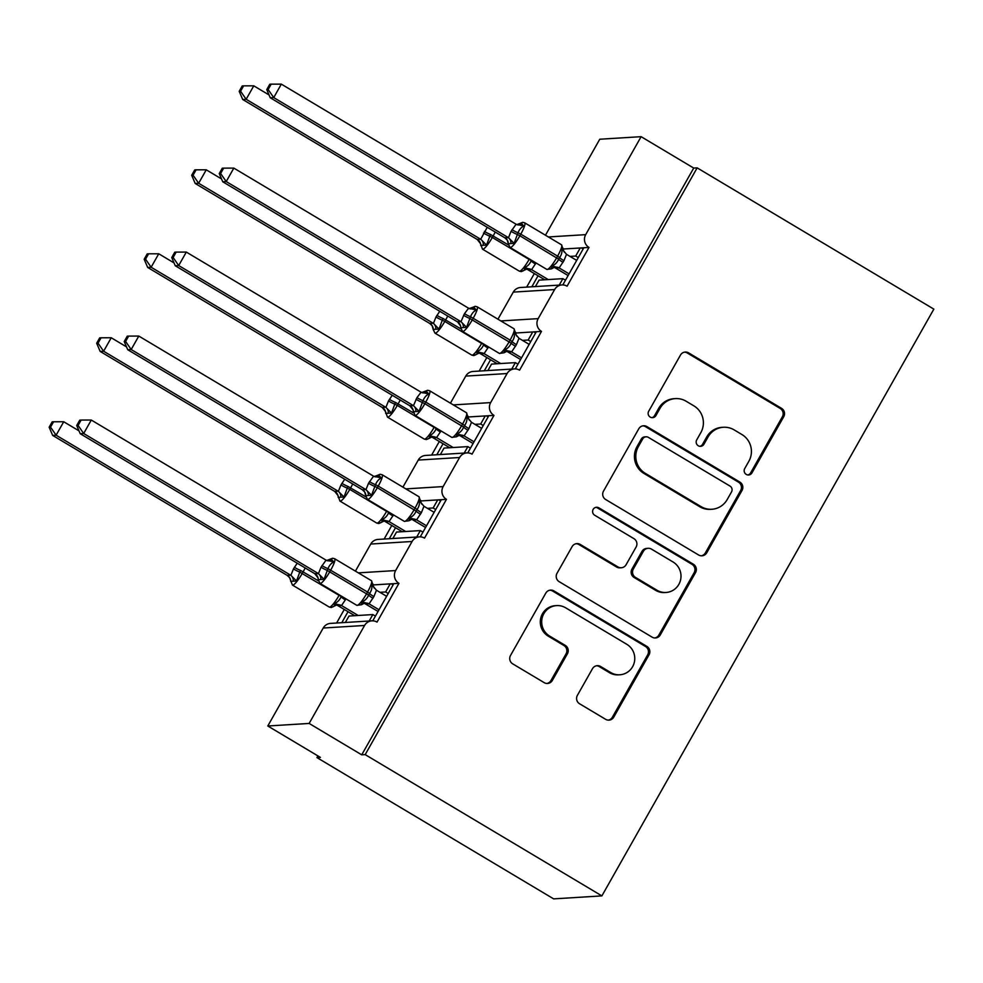 <?xml version="1.0" encoding="UTF-8"?>
<svg xmlns="http://www.w3.org/2000/svg" width="983" height="983" viewBox="0 0 983 983"><rect width="100%" height="100%" fill="white"/><g stroke="black" fill="none" stroke-linecap="round" stroke-linejoin="round"><path stroke-width="1.47" d="M746.257 474.408A4.276 4.178 86.5 0 0 751.97 472.86L783.734 416.718A6.119 5.959 86.5 0 0 781.559 408.35L688.628 352.885A6.119 5.959 86.5 0 0 680.469 355.084L648.706 411.226A4.276 4.178 86.5 0 0 652.589 417.664A4.276 4.178 86.5 0 0 655.931 415.551L660.048 408.277A19.574 19.095 86.5 0 1 686.134 401.236L693.875 405.856A19.574 19.095 86.5 0 1 700.83 432.618L696.726 439.892A4.276 4.178 86.5 0 0 700.596 446.319A4.276 4.178 86.5 0 0 703.951 444.205L708.067 436.944A19.574 19.095 86.5 0 1 734.154 429.89L741.895 434.511A19.574 19.095 86.5 0 1 748.849 461.285L744.733 468.547A4.276 4.178 86.5 0 0 746.257 474.408M747.928 474.961A4.276 4.178 86.5 0 0 750.594 472.946L782.357 416.804A6.119 5.959 86.5 0 0 780.183 408.436L687.252 352.971A6.119 5.959 86.5 0 0 684.573 352.147M651.889 417.652A4.276 4.178 86.5 0 0 654.555 415.637L658.671 408.363L660.048 408.277M699.908 446.307A4.276 4.178 86.5 0 0 702.575 444.291L706.679 437.03L708.067 436.944M577.377 695.386A6.119 5.959 86.5 0 0 579.552 703.754L605.626 719.31A6.119 5.959 86.5 0 0 613.773 717.111L649.05 654.764A6.119 5.959 86.5 0 0 646.875 646.396L553.945 590.93A6.119 5.959 86.5 0 0 545.798 593.13L510.521 655.477A6.119 5.959 86.5 0 0 512.696 663.844L544.189 682.644A6.119 5.959 86.5 0 0 552.335 680.445L567.437 653.756A6.119 5.959 86.5 0 0 565.262 645.389L549.644 636.075A16.367 15.961 86.5 0 1 556.636 605.602A16.367 15.961 86.5 0 1 565.643 607.801L626.822 644.32A16.367 15.961 86.5 0 1 619.831 674.78A16.367 15.961 86.5 0 1 610.824 672.581L600.625 666.499A6.119 5.959 86.5 0 0 592.479 668.698L577.377 695.386M697.156 167.86L365.185 754.625L601.879 895.894L933.85 309.129L697.156 167.86L693.715 168.068L641.113 136.674L585.684 234.654A9.351 9.117 86.5 0 0 589.001 247.433L567.08 286.188A9.351 9.117 -93.5 0 0 554.621 289.555L538.168 318.627A9.351 9.117 86.5 0 0 541.486 331.406L519.565 370.173A9.351 9.117 -93.5 0 0 507.105 373.54L490.652 402.6A9.351 9.117 86.5 0 0 493.982 415.391L472.049 454.146A9.351 9.117 -93.5 0 0 459.589 457.513L443.149 486.585A9.351 9.117 86.5 0 0 446.466 499.364L424.533 538.119A9.351 9.117 -93.5 0 0 412.086 541.486L395.633 570.558A9.351 9.117 86.5 0 0 398.951 583.337L377.03 622.104A9.351 9.117 -93.5 0 0 364.57 625.471L309.141 723.439L267.794 725.995L320.397 757.389L316.944 757.598L317.902 755.902M698.594 554.977A6.119 5.959 86.5 0 0 706.752 552.778L742.03 490.431A6.119 5.959 86.5 0 0 739.855 482.063L646.925 426.597A6.119 5.959 86.5 0 0 638.766 428.797L603.488 491.156A6.119 5.959 86.5 0 0 605.663 499.511L698.594 554.977M695.534 572.597L660.269 634.944A6.119 5.959 86.5 0 1 652.11 637.144L559.18 581.678A6.119 5.959 86.5 0 1 557.005 573.31L572.106 546.634A6.119 5.959 86.5 0 1 580.253 544.435L617.938 566.921A6.119 5.959 86.5 0 0 626.097 564.721L636.112 547.027A6.119 5.959 86.5 0 0 633.937 538.659L594.703 515.239A4.276 4.178 86.5 0 1 596.534 507.265A4.276 4.178 86.5 0 1 598.88 507.842L693.371 564.23A6.119 5.959 86.5 0 1 695.534 572.597L694.158 572.684L658.88 635.03L660.269 634.944M348.007 611.684L341.777 622.706M344.283 609.46L336.604 623.025M379.929 592.307L385.631 591.963L390.202 583.877L398.951 583.337M373.221 584.934L390.202 583.877M388.224 593.499L385.631 591.963M393.79 583.656L372.754 620.838M395.522 527.711L389.28 538.733M391.787 525.487L384.12 539.053M427.433 508.334L433.147 507.978L437.718 499.905L446.466 499.364M420.736 500.949L437.718 499.905M435.727 509.526L433.147 507.978M441.293 499.683L420.269 536.853M443.038 443.726L436.796 454.748M439.303 441.502L431.635 455.068M474.949 424.361L480.662 424.005L485.233 415.932L493.982 415.391M468.24 416.976L485.233 415.932M483.243 425.541L480.662 424.005M488.809 415.711L467.785 452.88M490.542 359.753L484.312 370.775M486.818 357.529L479.139 371.095M522.465 340.376L528.166 340.02L532.737 331.947L541.486 331.406M515.756 333.004L532.737 331.947M530.759 341.568L528.166 340.02M536.325 331.726L515.289 368.895M369.203 621.01L372.84 614.572L349.002 616.046L345.352 622.485M416.706 537.037L420.355 530.587L396.518 532.061L392.868 538.512M464.222 453.052L467.871 446.614L444.021 448.088L440.384 454.527M511.738 369.08L515.375 362.629L491.537 364.103L487.887 370.554M538.057 275.781L531.828 286.803M534.334 273.557L526.655 287.122M569.98 256.403L575.682 256.047L580.253 247.974L589.001 247.433M563.271 249.018L580.253 247.974M578.274 257.595L575.682 256.047M583.841 247.753L562.804 284.923M559.241 285.107L562.89 278.656L539.053 280.13L535.403 286.569M267.794 725.995L323.223 628.026A9.351 9.117 -93.5 0 1 330.534 623.394L371.881 620.838M355.416 571.135L370.738 544.041A9.351 9.117 -93.5 0 1 378.05 539.421L419.397 536.865M402.919 487.15L418.254 460.069A9.351 9.117 -93.5 0 1 425.565 455.448L466.9 452.893M450.435 403.177L465.758 376.096A9.351 9.117 -93.5 0 1 473.069 371.463L514.416 368.908M497.951 319.192L513.273 292.111A9.351 9.117 -93.5 0 1 520.585 287.491L561.932 284.935M545.467 235.22L599.765 139.23L641.113 136.674M365.185 754.625L361.732 754.833L309.141 723.439M361.732 754.833L693.715 168.068M375.432 616.108L372.84 614.572M422.936 532.135L420.355 530.587M470.452 448.15L467.871 446.614M517.967 364.177L515.375 362.629M601.879 895.894L553.638 898.867L316.944 757.598M565.483 280.204L562.89 278.656M583.14 248.982L581.346 247.9M535.624 332.954L533.83 331.885M488.121 416.927L486.327 415.858M440.605 500.912L438.811 499.843M393.089 584.885L391.295 583.816M723.377 427.261L722.001 427.347A19.574 19.095 86.5 0 0 706.679 437.03M675.358 398.606L673.982 398.693A19.574 19.095 86.5 0 0 658.671 408.363M701.272 555.813A6.119 5.959 86.5 0 0 705.376 552.864L740.654 490.517A6.119 5.959 86.5 0 0 738.479 482.149L645.548 426.683A6.119 5.959 86.5 0 0 642.87 425.86M731.512 491.93A4.276 4.178 86.5 0 0 729.988 486.069L648.411 437.386A4.276 4.178 86.5 0 0 642.71 438.922L638.372 446.589A19.574 19.095 86.5 0 0 645.327 473.364L701.088 506.638A19.574 19.095 86.5 0 0 727.174 499.585L731.512 491.93M646.052 436.808L644.676 436.894A4.276 4.178 86.5 0 0 641.334 439.008L642.71 438.922M711.864 509.268L710.488 509.354A19.574 19.095 86.5 0 1 699.712 506.724L643.951 473.437A19.574 19.095 86.5 0 1 636.996 446.675L641.334 439.008M654.789 637.967A6.119 5.959 86.5 0 0 658.88 635.03M621.305 567.744L619.929 567.83A6.119 5.959 86.5 0 1 616.562 567.007L578.876 544.521A6.119 5.959 86.5 0 0 576.198 543.697M694.158 572.684A6.119 5.959 86.5 0 0 691.983 564.316L597.504 507.928A4.276 4.178 86.5 0 0 595.845 507.363M657.049 590.267A16.367 15.961 86.5 0 0 680.58 579.921A16.367 15.961 86.5 0 0 673.048 561.993L651.496 549.128A6.119 5.959 86.5 0 0 643.337 551.34L633.322 569.034A6.119 5.959 86.5 0 0 635.497 577.402L657.049 590.267L655.673 590.353A16.367 15.961 86.5 0 0 664.68 592.552L666.056 592.466M648.129 548.305L646.753 548.391A6.119 5.959 86.5 0 0 641.96 551.426L643.337 551.34M655.673 590.353L634.121 577.488A6.119 5.959 86.5 0 1 631.946 569.12L641.96 551.426M619.831 674.78L618.454 674.866A16.367 15.961 86.5 0 1 609.448 672.667L599.249 666.585A6.119 5.959 86.5 0 0 596.57 665.761M556.636 605.602L555.248 605.688A16.367 15.961 86.5 0 0 548.268 636.161L549.644 636.075M546.855 683.468A6.119 5.959 86.5 0 0 550.959 680.531L566.061 653.842A6.119 5.959 86.5 0 0 563.886 645.475L548.268 636.161M608.305 720.134A6.119 5.959 86.5 0 0 612.397 717.197L647.674 654.85A6.119 5.959 86.5 0 0 645.499 646.482L552.569 591.016A6.119 5.959 86.5 0 0 549.89 590.193M554.117 267.437L551.5 268.826L551.942 265.963C555.026 264.722 557.275 262.461 558.663 259.168L559.585 257.558C561.649 254.732 562.374 251.746 561.76 248.601L563.247 248.515L562.657 247.974M520.904 223.043L519.429 224.063L520.904 223.043L523.914 226.016C521.297 227.233 519.343 229.481 518.029 232.762L514.097 243.379L508.297 243.735A6.856 6.758 -14.8 0 0 508.076 241.929A6.856 6.758 -14.8 0 0 508.076 241.916A6.856 6.758 -14.8 0 0 504.807 237.751L508.494 237.714L511.062 231.324L516.112 224.247L281.335 84.133L273.729 97.587L508.26 237.567M268.138 89.527L271.185 84.145L269.797 84.231L266.762 89.613L268.138 89.527L273.729 97.587L270.276 97.796L504.807 237.775L507.203 240.036L508.297 243.735M569.059 273.864L559.13 267.929L555.444 268.003M568.1 275.559L555.678 268.138M576.677 260.397L566.503 254.327L563.935 260.716L559.13 267.929A6.856 6.758 -14.8 0 0 552.114 268.187M561.76 248.601L566.503 254.327M558.885 267.794L551.942 265.963M523.914 226.016L516.112 224.247M514.097 243.379L508.494 237.714M281.335 84.133L271.185 84.145M266.762 89.613L270.276 97.796M481.326 245.983L480.736 245.443L486.536 245.086L490.468 234.458L508.334 244.878M243.612 85.853L242.236 85.939L239.201 91.321L240.577 91.235L243.612 85.853L253.774 85.828L246.155 99.283L480.687 239.274L487.249 227.294M240.577 91.235L246.155 99.283L242.715 99.504L477.246 239.483L480.687 239.274M253.774 85.828L269.059 94.946M480.515 243.624L477.246 239.483A6.856 6.758 165.2 0 1 480.515 243.624A6.856 6.758 165.2 0 1 480.515 243.637A6.856 6.758 165.2 0 1 480.736 245.443M536.054 262.977L531.57 269.661L527.883 269.711M548.207 279.565L531.57 269.637A6.856 6.758 165.2 0 0 524.553 269.895L524.381 267.671C527.466 266.43 529.714 264.157 531.103 260.876L529.382 258.996M544.766 279.774L528.117 269.846M523.091 270.903L524.553 269.895L523.091 270.903M524.381 267.671L531.324 269.502M480.92 239.41L486.536 245.086M242.715 99.504L239.201 91.321M433.822 329.956L433.22 329.416L439.02 329.059L442.964 318.443L460.83 328.85M196.108 169.826L194.732 169.912L191.685 175.293L193.061 175.207L196.108 169.826L206.258 169.813L198.652 183.268L433.417 323.395L435.985 317.005L439.745 311.279M193.061 175.207L198.652 183.268L195.199 183.477L429.731 323.456L433.184 323.247M206.258 169.813L221.544 178.931M433.208 329.514L432.127 325.717L429.731 323.456A6.856 6.758 165.2 0 1 432.999 327.597A6.856 6.758 165.2 0 1 433.011 327.609A6.856 6.758 165.2 0 1 433.22 329.416M488.539 346.95L484.066 353.634L480.368 353.683M500.691 363.538L484.054 353.61A6.856 6.758 165.2 0 0 477.05 353.868L476.866 351.656C479.962 350.403 482.198 348.142 483.599 344.849L481.867 342.969M497.251 363.759L480.613 353.819M475.575 354.888L477.05 353.868L475.575 354.888M476.866 351.656L483.82 353.475M433.417 323.395L439.02 329.059M195.199 183.477L191.685 175.293M386.307 413.941L385.717 413.401L391.504 413.032L395.449 402.416L413.315 412.823M148.593 253.811L147.217 253.897L144.169 259.266L145.545 259.18L148.593 253.811L158.754 253.786L151.136 267.241L385.901 407.367L388.482 400.978L392.229 395.252M145.545 259.18L151.136 267.241L147.696 267.462L382.227 407.441L385.668 407.22M158.754 253.786L174.028 262.903M382.215 407.417A6.856 6.758 165.2 0 1 385.496 411.57L382.227 407.441M441.035 430.935L436.55 437.607L432.852 437.668M453.188 447.523L436.538 437.582M449.735 447.732L433.098 437.804M436.55 437.607A6.856 6.758 165.2 0 0 429.534 437.853L428.06 438.86L429.534 437.853L429.35 435.629C432.446 434.375 434.683 432.115 436.083 428.834L434.363 426.954M429.35 435.629L436.305 437.447M385.901 407.367L391.504 413.032M147.696 267.462L144.169 259.266M503.996 352.811L504.426 349.948C507.523 348.695 509.759 346.434 511.16 343.153L512.069 341.531C514.134 338.705 514.859 335.719 514.256 332.586L515.743 332.487L515.153 331.947M473.388 307.028L471.926 308.035L473.388 307.028L476.411 309.989C473.794 311.206 471.828 313.454 470.525 316.735L466.581 327.351L460.794 327.72A6.856 6.758 -14.8 0 0 460.572 325.901A6.856 6.758 -14.8 0 0 460.56 325.889A6.856 6.758 -14.8 0 0 457.292 321.736L460.978 321.687L464.468 313.688L468.596 308.22L233.831 168.105L226.213 181.56L460.744 321.539M220.622 173.499L223.669 168.13L222.293 168.216L219.246 173.586L220.622 173.499L226.213 181.56L222.76 181.781L457.537 321.896L460.56 325.889M521.555 357.837L511.615 351.902L507.928 351.988M520.597 359.532L508.174 352.123M529.161 344.382L518.999 338.299L516.419 344.689L511.615 351.902M472.528 307.409L475.145 306.315L477.173 306.807A13.393 2.47 120.8 0 1 473.278 318.123L472.356 319.745A13.393 2.47 120.8 0 1 462.846 331.492A13.393 2.47 120.8 0 1 462.526 331.431L460.794 327.72M514.256 332.586L518.999 338.299M511.381 351.767L504.426 349.948M476.411 309.989L468.596 308.22M466.581 327.351L460.978 321.687M233.831 168.105L223.669 168.13M219.246 173.586L222.76 181.781M459.086 435.395L456.481 436.784L456.923 433.921C460.007 432.68 462.256 430.407 463.644 427.126L464.554 425.516C466.618 422.69 467.355 419.704 466.741 416.559L468.227 416.46L467.638 415.932M425.872 391.001L424.41 392.02L425.872 391.001L428.895 393.974C426.278 395.191 424.312 397.439 423.009 400.72L419.065 411.336L413.278 411.693A6.856 6.758 -14.8 0 0 413.057 409.886A6.856 6.758 -14.8 0 0 413.057 409.874A6.856 6.758 -14.8 0 0 409.776 405.709L413.462 405.672L416.952 397.66L421.08 392.205L186.315 252.078L178.697 265.545L413.229 405.524M173.119 257.485L176.154 252.103L174.777 252.189L171.742 257.571L173.119 257.485L178.697 265.545L175.257 265.754L409.788 405.733L413.057 409.874M474.039 441.809L464.099 435.887L460.425 435.961M473.081 443.505L460.658 436.096M481.658 428.355L471.484 422.285L468.903 428.674L464.099 435.887A6.856 6.758 -14.8 0 0 457.095 436.145M466.741 416.559L471.484 422.285M463.865 435.752L456.923 433.921M428.895 393.974L421.08 392.205M419.065 411.336L413.462 405.672M186.315 252.078L176.154 252.103M171.742 257.571L175.257 265.754M338.791 497.914L338.201 497.373L344.001 497.017L347.933 486.401L365.799 496.808M101.077 337.783L99.701 337.869L96.666 343.251L98.042 343.165L101.077 337.783L111.239 337.759L103.62 351.226L338.385 491.353L340.966 484.963L344.714 479.237M98.042 343.165L103.62 351.226L100.18 351.435L334.712 491.414L338.152 491.205M111.239 337.759L126.524 346.888M334.699 491.389A6.856 6.758 165.2 0 1 337.98 495.555L334.712 491.414M393.519 514.908L389.035 521.592L385.348 521.641M405.672 531.496L389.035 521.568M402.219 531.705L385.582 521.776M389.035 521.592A6.856 6.758 165.2 0 0 382.018 521.826L380.556 522.833L382.018 521.826L381.846 519.602C384.931 518.36 387.179 516.087 388.568 512.807L386.847 510.927M381.846 519.602L388.789 521.432M338.385 491.353L344.001 497.017M100.18 351.435L96.666 343.251M291.275 581.887L290.685 581.346L296.485 580.99L300.429 570.373L318.295 580.781M53.574 421.768L52.197 421.842L49.15 427.224L50.526 427.138L53.574 421.768L63.723 421.744L56.117 435.199L290.882 575.325L293.45 568.936L297.21 563.21M50.526 427.138L56.117 435.199L52.664 435.408L287.196 575.387L290.649 575.178M63.723 421.744L79.009 430.861M305.16 567.965A13.393 2.47 120.8 0 1 303.182 571.762L302.26 573.372A13.393 2.47 120.8 0 1 292.75 585.131A13.393 2.47 120.8 0 1 292.43 585.069L289.592 577.648L287.196 575.387A6.856 6.758 165.2 0 1 290.464 579.528A6.856 6.758 165.2 0 1 290.476 579.54A6.856 6.758 165.2 0 1 290.685 581.346M346.004 598.88L341.519 605.565L337.833 605.614M358.156 615.469L341.519 605.54M354.716 615.69L338.078 605.761M341.519 605.565A6.856 6.758 165.2 0 0 334.503 605.798L333.04 606.818L334.503 605.798L334.331 603.587C337.427 602.333 339.663 600.072 341.064 596.792L339.332 594.899M334.331 603.587L341.273 605.405M290.882 575.325L296.485 580.99M52.664 435.408L49.15 427.224M411.582 519.368L408.965 520.757L409.407 517.906C412.491 516.653 414.74 514.392 416.128 511.099L417.05 509.489C419.114 506.663 419.839 503.677 419.225 500.531L420.712 500.445L420.122 499.905M378.369 474.986L376.894 475.993L378.369 474.986L381.379 477.947C378.762 479.163 376.808 481.412 375.494 484.693L371.562 495.309L365.762 495.665A6.856 6.758 -14.8 0 0 365.541 493.859A6.856 6.758 -14.8 0 0 365.541 493.847A6.856 6.758 -14.8 0 0 362.272 489.694L365.959 489.645L368.527 483.255L373.577 476.177L138.8 336.063L131.181 349.518L365.713 489.497M125.603 341.457L128.638 336.088L127.262 336.161L124.227 341.543L125.603 341.457L131.181 349.518L127.741 349.727L362.272 489.706L364.668 491.967L365.762 495.665M426.524 525.794L416.595 519.86L412.909 519.933M425.565 527.49L413.143 520.081M434.142 512.34L423.968 506.257L421.4 512.647L416.595 519.86A6.856 6.758 -14.8 0 0 409.579 520.118M419.225 500.531L423.968 506.257M416.35 519.724L409.407 517.906M381.379 477.947L373.577 476.177M371.562 495.309L365.959 489.645M138.8 336.063L128.638 336.088M124.227 341.543L127.741 349.727M364.066 603.353L361.461 604.742L361.891 601.879C364.988 600.625 367.224 598.364 368.625 595.084L369.534 593.462C371.599 590.636 372.324 587.65 371.721 584.516L373.208 584.418L372.618 583.877M330.853 558.958L329.391 559.966L330.853 558.958L333.864 561.92C331.259 563.136 329.293 565.385 327.99 568.666L324.046 579.294L318.259 579.651A6.856 6.758 -14.8 0 0 318.037 577.832A6.856 6.758 -14.8 0 0 318.025 577.82A6.856 6.758 -14.8 0 0 314.757 573.667L318.443 573.617L321.011 567.228L326.061 560.15L91.284 420.036L83.678 433.491L318.209 573.47M78.087 425.442L81.134 420.06L79.758 420.146L76.711 425.516L78.087 425.442L83.678 433.491L80.225 433.712L314.757 573.667M318.025 577.82L314.757 573.691M379.02 609.767L369.08 603.845L365.393 603.918M378.062 611.463L365.639 604.053M386.626 596.312L376.464 590.23L373.884 596.62L369.08 603.845M326.639 560.519L332.61 558.246L334.638 558.737A13.393 2.47 120.8 0 1 330.743 570.054L329.821 571.676A13.393 2.47 120.8 0 1 320.311 583.423A13.393 2.47 120.8 0 1 319.991 583.361L318.259 579.651M371.721 584.516L376.464 590.23M368.846 603.697L361.891 601.879M333.864 561.92L326.061 560.15M324.046 579.294L318.443 573.617M91.284 420.036L81.134 420.06M76.711 425.516L80.225 433.712M750.594 472.946L751.97 472.86M654.555 415.637L655.931 415.551M702.575 444.291L703.951 444.205M323.223 628.026L364.57 625.471M358.316 572.868L395.633 570.558M370.738 544.041L412.086 541.486M405.832 488.883L443.149 486.585M418.254 460.069L459.589 457.513M453.347 404.91L490.652 402.6M465.758 376.096L507.105 373.54M500.851 320.937L538.168 318.627M513.273 292.111L554.621 289.555M548.367 236.952L585.684 234.654M687.252 352.971L688.628 352.885M780.183 408.436L781.559 408.35M782.357 416.804L783.734 416.718M645.548 426.683L646.925 426.597M738.479 482.149L739.855 482.063M740.654 490.517L742.03 490.431M705.376 552.864L706.752 552.778M636.996 446.675L638.372 446.589M643.951 473.437L645.327 473.364M699.712 506.724L701.088 506.638M578.876 544.521L580.253 544.435M616.562 567.007L617.938 566.921M597.504 507.928L598.88 507.842M691.983 564.316L693.371 564.23M631.946 569.12L633.322 569.034M634.121 577.488L635.497 577.402M599.249 666.585L600.625 666.499M609.448 672.667L610.824 672.581M563.886 645.475L565.262 645.389M566.061 653.842L567.437 653.756M550.959 680.531L552.335 680.445M552.569 591.016L553.945 590.93M645.499 646.482L646.875 646.396M647.674 654.85L649.05 654.764M612.397 717.197L613.773 717.111M563.935 260.716A6.856 0.848 29.5 0 1 559.585 257.558L557.607 256.121A13.393 2.47 -59.2 0 0 561.514 244.804L563.468 250.321A6.856 6.758 -14.8 0 0 563.48 250.333A6.856 6.758 -14.8 0 0 564.045 251.783M520.032 223.424L522.661 222.342L524.689 222.822A13.393 2.47 120.8 0 1 520.781 234.151L518.029 232.762A6.856 0.848 29.5 0 1 511.983 229.703M511.062 231.324A6.856 0.848 29.5 0 0 517.119 234.372L519.872 235.76A13.393 2.47 120.8 0 1 510.361 247.519A13.393 2.47 120.8 0 1 510.042 247.446L546.855 269.428A13.393 2.47 -59.2 0 0 547.175 269.489A13.393 2.47 -59.2 0 0 556.697 257.743L557.607 256.121L520.781 234.151L519.872 235.76L558.663 259.168A6.856 0.848 29.5 0 0 563.013 262.326M563.247 248.515A6.856 6.758 -14.8 0 0 563.468 250.321M555.739 268.162A6.856 5.996 106.6 0 0 554.707 267.634M517.304 224.763A6.856 5.996 106.6 0 0 522.022 223.903M510.89 243.575A6.856 5.996 106.6 0 0 508.199 237.542M526.556 269.145L521.334 271.615L519.294 271.136A13.393 2.47 -59.2 0 0 519.614 271.197A13.393 2.47 -59.2 0 0 529.124 259.438L492.311 237.468A13.393 2.47 120.8 0 1 482.8 249.227A13.393 2.47 120.8 0 1 482.481 249.154L480.515 243.637M495.211 232.049A13.393 2.47 120.8 0 1 493.22 235.846L492.311 237.468L489.559 236.08A6.856 0.848 -150.5 0 1 483.501 233.02M535.452 264.034A6.856 0.848 -150.5 0 1 531.103 260.876L531.471 260.237M527.146 269.342A6.856 5.996 -73.4 0 1 528.178 269.87M480.626 239.25A6.856 5.996 -73.4 0 1 483.329 245.283M484.41 231.41A6.856 0.848 -150.5 0 0 490.468 234.458M479.04 353.118L473.818 355.6L471.791 355.109A13.393 2.47 -59.2 0 0 472.11 355.17A13.393 2.47 -59.2 0 0 481.621 343.423L444.795 321.441A13.393 2.47 120.8 0 1 435.285 333.2A13.393 2.47 120.8 0 1 434.965 333.126L433.208 329.526M447.707 316.034A13.393 2.47 120.8 0 1 445.717 319.831L444.795 321.441L442.043 320.053A6.856 0.848 -150.5 0 1 435.985 317.005M487.949 348.007A6.856 0.848 -150.5 0 1 483.599 344.849L483.955 344.222M479.63 353.315A6.856 5.996 -73.4 0 1 480.675 353.843M433.122 323.223A6.856 5.996 -73.4 0 1 435.813 329.256M436.907 315.383A6.856 0.848 -150.5 0 0 442.964 318.443M428.932 438.479L426.315 439.573L424.275 439.082A13.393 2.47 -59.2 0 0 424.595 439.155A13.393 2.47 -59.2 0 0 434.105 427.396L397.292 405.426A13.393 2.47 120.8 0 1 387.769 417.173A13.393 2.47 120.8 0 1 387.462 417.111L385.496 411.582A6.856 6.758 165.2 0 1 385.496 411.582A6.856 6.758 165.2 0 1 385.717 413.401M400.192 400.007A13.393 2.47 120.8 0 1 398.201 403.804L397.292 405.426L394.539 404.038A6.856 0.848 -150.5 0 1 388.482 400.978M440.433 431.992A6.856 0.848 -150.5 0 1 436.083 428.834L436.44 428.195M432.127 437.288A6.856 5.996 -73.4 0 1 433.159 437.816M385.606 407.208A6.856 5.996 -73.4 0 1 388.297 413.241M389.391 399.368A6.856 0.848 -150.5 0 0 395.449 402.416M516.419 344.689A6.856 0.848 29.5 0 1 512.069 341.531L510.091 340.106A13.393 2.47 -59.2 0 0 513.998 328.777L515.964 334.306A6.856 6.758 -14.8 0 0 515.964 334.318A6.856 6.758 -14.8 0 0 516.53 335.756M462.526 331.431L499.352 353.401A13.393 2.47 -59.2 0 0 499.671 353.475A13.393 2.47 -59.2 0 0 509.182 341.715L510.091 340.106L470.525 316.735A6.856 0.848 29.5 0 1 464.468 313.688M463.558 315.297A6.856 0.848 29.5 0 0 469.604 318.357L511.16 343.153A6.856 0.848 29.5 0 0 515.51 346.311M515.743 332.487A6.856 6.758 -14.8 0 0 515.964 334.306M511.627 351.926A6.856 6.758 -14.8 0 0 504.611 352.172M508.236 352.135A6.856 5.996 106.6 0 0 507.191 351.607M469.788 308.748A6.856 5.996 106.6 0 0 474.506 307.876M463.374 327.56A6.856 5.996 106.6 0 0 460.683 321.527M468.903 428.674A6.856 0.848 29.5 0 1 464.554 425.516L462.575 424.078A13.393 2.47 -59.2 0 0 466.483 412.749L468.449 418.279A6.856 6.758 -14.8 0 0 468.449 418.291A6.856 6.758 -14.8 0 0 469.026 419.729M421.658 392.561L427.63 390.288L429.669 390.779A13.393 2.47 120.8 0 1 425.762 402.096L423.009 400.72A6.856 0.848 29.5 0 1 416.952 397.66M416.042 399.282A6.856 0.848 29.5 0 0 422.1 402.33L424.853 403.718A13.393 2.47 120.8 0 1 415.342 415.477A13.393 2.47 120.8 0 1 415.023 415.404L451.836 437.386A13.393 2.47 -59.2 0 0 452.155 437.447A13.393 2.47 -59.2 0 0 461.666 425.688L462.575 424.078L425.762 402.096L424.853 403.718L463.644 427.126A6.856 0.848 29.5 0 0 467.994 430.284M468.227 416.46A6.856 6.758 -14.8 0 0 468.449 418.279L469.333 420.171M460.72 436.12A6.856 5.996 106.6 0 0 459.688 435.592M422.272 392.721A6.856 5.996 106.6 0 0 426.991 391.861M415.858 411.533A6.856 5.996 106.6 0 0 413.167 405.5M384.021 521.076L378.799 523.546L376.759 523.067A13.393 2.47 -59.2 0 0 377.079 523.128A13.393 2.47 -59.2 0 0 386.589 511.369L349.776 489.399A13.393 2.47 120.8 0 1 340.265 501.158A13.393 2.47 120.8 0 1 339.946 501.084L337.98 495.567A6.856 6.758 165.2 0 1 337.98 495.567A6.856 6.758 165.2 0 1 338.201 497.373M352.676 483.98A13.393 2.47 120.8 0 1 350.685 487.777L349.776 489.399L347.024 488.01A6.856 0.848 -150.5 0 1 340.966 484.963M392.917 515.964A6.856 0.848 -150.5 0 1 388.568 512.807L388.936 512.168M384.611 521.273A6.856 5.996 -73.4 0 1 385.643 521.801M338.091 491.181A6.856 5.996 -73.4 0 1 340.782 497.214M341.875 483.341A6.856 0.848 -150.5 0 0 347.933 486.401M336.505 605.049L331.283 607.531L329.256 607.039A13.393 2.47 -59.2 0 0 329.575 607.113A13.393 2.47 -59.2 0 0 339.086 595.354L299.508 571.983A6.856 0.848 -150.5 0 1 293.45 568.936M345.414 599.949A6.856 0.848 -150.5 0 1 341.064 596.792L341.42 596.153M337.095 605.245A6.856 5.996 -73.4 0 1 338.14 605.774M290.587 575.166A6.856 5.996 -73.4 0 1 293.278 581.186M294.372 567.314A6.856 0.848 -150.5 0 0 300.429 570.373M421.4 512.647A6.856 0.848 29.5 0 1 417.05 509.489L415.072 508.051A13.393 2.47 -59.2 0 0 418.979 496.734L420.933 502.252A6.856 6.758 -14.8 0 0 420.933 502.264A6.856 6.758 -14.8 0 0 421.51 503.714M377.497 475.354L380.126 474.273L382.154 474.752A13.393 2.47 120.8 0 1 378.246 486.081L375.494 484.693A6.856 0.848 29.5 0 1 369.448 481.633M368.527 483.255A6.856 0.848 29.5 0 0 374.584 486.302L377.337 487.691A13.393 2.47 120.8 0 1 367.826 499.45A13.393 2.47 120.8 0 1 367.507 499.389L404.32 521.359A13.393 2.47 -59.2 0 0 404.64 521.42A13.393 2.47 -59.2 0 0 414.15 509.673L415.072 508.051L378.246 486.081L377.337 487.691L416.128 511.099A6.856 0.848 29.5 0 0 420.478 514.269M420.712 500.445A6.856 6.758 -14.8 0 0 420.933 502.252L421.818 504.144M413.204 520.093A6.856 5.996 106.6 0 0 412.172 519.565M374.769 476.694A6.856 5.996 106.6 0 0 379.487 475.833M368.355 495.506A6.856 5.996 106.6 0 0 365.651 489.485M373.884 596.62A6.856 0.848 29.5 0 1 369.534 593.462L367.556 592.036A13.393 2.47 -59.2 0 0 371.463 580.707L373.417 586.237A6.856 6.758 -14.8 0 0 373.429 586.249A6.856 6.758 -14.8 0 0 373.995 587.687M319.991 583.361L356.817 605.331A13.393 2.47 -59.2 0 0 357.136 605.405A13.393 2.47 -59.2 0 0 366.647 593.646L367.556 592.036L327.99 568.666A6.856 0.848 29.5 0 1 321.933 565.618M321.011 567.228A6.856 0.848 29.5 0 0 327.069 570.287L368.625 595.084A6.856 0.848 29.5 0 0 372.975 598.242M373.208 584.418A6.856 6.758 -14.8 0 0 373.417 586.237L374.302 588.129M369.092 603.857A6.856 6.758 -14.8 0 0 362.076 604.103M365.701 604.066A6.856 5.996 106.6 0 0 364.656 603.537M327.253 560.679A6.856 5.996 106.6 0 0 331.971 559.806M320.839 579.491A6.856 5.996 106.6 0 0 318.148 573.458M524.689 222.822L561.514 244.804M508.285 243.833L510.042 247.446M551.512 268.826L546.855 269.428M564.353 252.213L563.48 250.333M520.044 223.424L516.689 224.616M482.481 249.154L519.294 271.136M434.965 333.126L471.791 355.109M387.462 417.111L424.275 439.082M431.525 437.091L428.92 438.492M477.173 306.807L513.998 328.777M504.009 352.799L499.352 353.401M516.837 336.186L515.964 334.318M506.601 351.41L503.996 352.799M472.54 307.396L469.174 308.588M460.769 327.818L460.572 325.901M429.669 390.779L466.483 412.749M413.057 409.886L415.023 415.404M456.493 436.771L451.836 437.386M339.946 501.084L376.759 523.067M292.43 585.069L329.256 607.039M382.154 474.752L418.979 496.734M365.75 495.776L367.507 499.389M408.977 520.757L404.32 521.359M377.509 475.354L374.154 476.546M334.638 558.737L371.463 580.707M361.474 604.729L356.817 605.331M318.234 579.749L318.037 577.832"/></g></svg>
